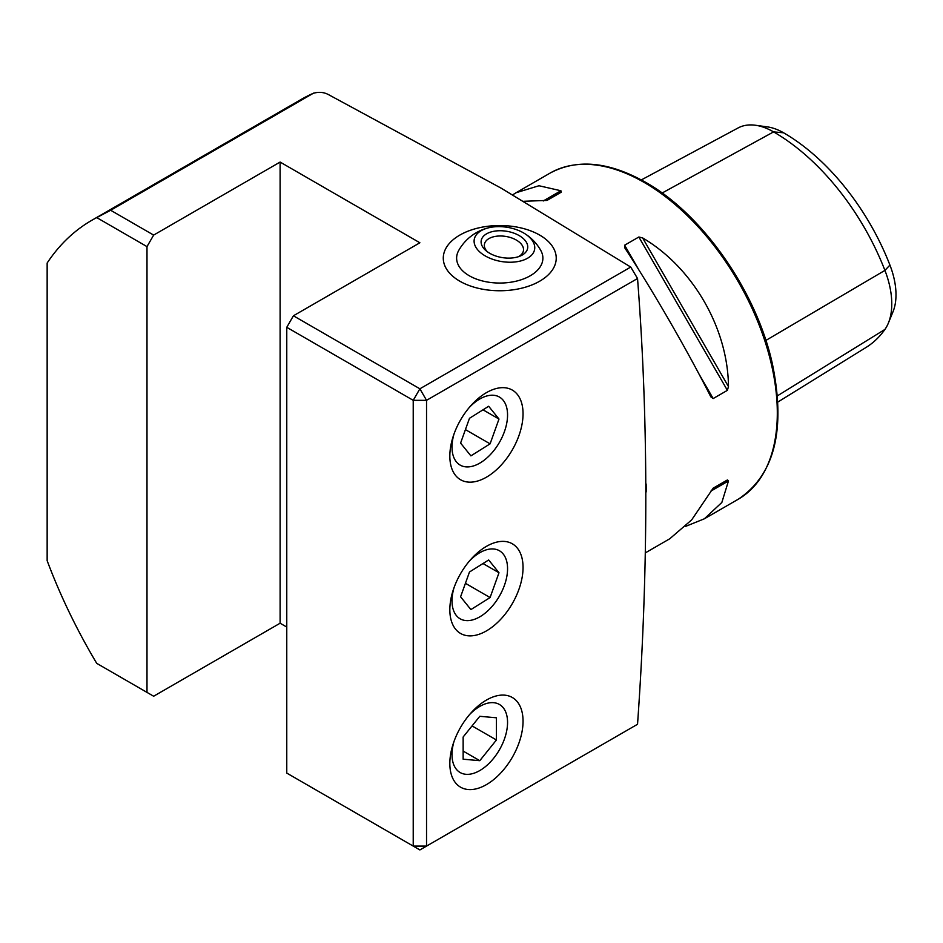 <?xml version="1.0" encoding="UTF-8"?>
<svg xmlns="http://www.w3.org/2000/svg" width="943" height="943" viewBox="0 0 943 943"><rect width="100%" height="100%" fill="white"/><g stroke="black" fill="none" stroke-linecap="round" stroke-linejoin="round"><path stroke-width="1.41" d="M459.819 235.09A56.474 32.604 180 0 1 521.373 228.017A56.474 32.604 180 0 1 556.229 258.146A56.474 32.604 180 0 1 539.691 281.203A56.474 32.604 180 0 1 478.136 288.263A56.474 32.604 180 0 1 443.281 258.146A56.474 32.604 180 0 1 459.819 235.09M486.447 392.642L486.447 392.642A51.771 29.893 120 0 0 449.835 456.047A51.771 29.893 120 0 0 486.447 477.182A51.771 29.893 120 0 0 523.047 413.777A51.771 29.893 120 0 0 486.447 392.642M486.447 700.071L486.447 700.06A51.771 29.893 120 0 0 486.447 700.071A51.771 29.893 120 0 0 449.835 763.476A51.771 29.893 120 0 0 486.447 784.611A51.771 29.893 120 0 0 523.047 721.206A51.771 29.893 120 0 0 486.447 700.06M486.447 546.351L486.447 546.351A51.771 29.893 120 0 0 449.835 609.756A51.771 29.893 120 0 0 486.447 630.891A51.771 29.893 120 0 0 523.047 567.486A51.771 29.893 120 0 0 486.447 546.351M645.448 552.81L669.778 538.759L691.667 519.888L713.167 488.168L727.383 479.963L728.467 480.965L721.843 502.466L704.362 518.791L685.667 526.359M624.95 248.139L624.631 245.204L638.847 236.999L642.631 237.931C692.846 267.47 727.996 328.353 728.467 386.606L727.383 390.355L713.167 398.559L710.798 396.814C687.966 351.468 652.815 290.585 624.95 248.139L624.726 247.773M153.65 235.09L280.106 162.066L419.883 242.775L293.414 315.787L419.883 388.799L630.737 267.058L501.146 188.164L329.083 94.937C324.156 92.131 318.828 91.612 313.123 93.381L110.661 210.265L153.65 235.09L146.99 246.618L146.99 692.386L153.65 696.229L280.106 623.217L286.766 627.06M630.737 267.058L637.539 278.503L426.542 400.327L426.542 846.095L637.539 724.271C648.56 569.372 648.56 420.778 637.539 278.503M313.748 93.062L313.123 93.381A376.516 217.385 60 0 0 300.97 99.545L313.748 93.062M286.766 327.315L286.766 773.083L413.223 846.095L413.223 400.327L286.766 327.315L293.414 315.787M146.99 246.618L96.74 217.597L110.661 210.265M146.99 692.386L96.74 663.365A376.516 217.385 60 0 1 47.15 560.684L47.15 263.026A376.516 217.385 60 0 1 91.848 220.273A376.516 217.385 60 0 1 96.74 217.597M512.662 194.847L516.104 192.726L538.983 185.747L560.92 190.757L561.25 192.195L547.034 200.411L523.636 201.283M641.334 179.913L738.086 127.953A72.293 41.74 60 0 1 755.343 125.242L767.39 126.892A64.136 37.025 60 0 1 783.574 132.786A173.665 100.264 60 0 1 889.921 265.077L884.923 270.393L765.881 340.423M777.869 402.036L866.098 347.413A181.81 104.968 60 0 0 884.923 329.425A72.293 41.74 -120 0 0 888.412 322.977L893.009 311.732A64.136 37.025 -120 0 0 889.921 265.077M755.343 125.242A72.293 41.74 60 0 1 773.59 131.89A181.81 104.968 60 0 1 884.923 270.393A72.293 41.74 -120 0 1 888.412 322.977M713.144 488.179L727.383 479.963M280.106 162.066L280.106 623.217M419.883 849.938L426.542 846.095L413.223 846.095L419.883 849.938M426.542 400.327L419.883 388.799L413.223 400.327L426.542 400.327M524.556 233.51A47.067 47.067 0 0 1 540.787 250.461A43.13 24.907 180 0 1 530.261 275.757A43.13 24.907 180 0 1 477.229 279.376A43.13 24.907 180 0 1 458.722 250.461A47.067 47.067 0 0 1 488.722 227.758A30.589 17.351 -170.9 0 1 524.556 233.51A30.589 17.351 -170.9 0 1 534.693 248.822A30.589 17.351 -170.9 0 1 502.466 261.683A30.589 17.351 -170.9 0 1 474.164 240.029A30.589 17.351 -170.9 0 1 488.722 227.758M539.691 235.09A56.474 32.604 180 0 1 556.229 258.146A56.474 32.604 180 0 1 521.373 288.263A56.474 32.604 180 0 1 459.819 281.203A56.474 32.604 180 0 1 443.281 258.146A56.474 32.604 180 0 1 478.136 228.017A56.474 32.604 180 0 1 539.691 235.09M502.925 257.698A23.528 13.343 -170.9 0 1 486.116 250.791A23.528 13.343 -170.9 0 1 483.771 235.939A23.528 13.343 -170.9 0 1 505.931 231.153A23.528 13.343 -170.9 0 1 526.512 242.481A23.528 13.343 -170.9 0 1 519.817 256.201A23.528 13.343 -170.9 0 1 502.925 257.698M487.46 251.84A19.768 11.21 -170.9 0 1 484.419 244.355A19.768 11.21 -170.9 0 1 505.2 236.339A19.768 11.21 -170.9 0 1 523.448 250.626A19.768 11.21 -170.9 0 1 518.214 256.779M453.996 434.051A39.276 22.667 120 0 0 452.039 448.444A39.276 22.667 120 0 0 480.965 462.424A39.276 22.667 120 0 0 507.534 413.694A39.276 22.667 120 0 0 469.484 407.246M488.674 406.268L469.484 418.291L460.585 443.092L470.899 455.87L490.089 443.847L498.988 419.046L488.674 406.268M483.005 409.816L498.988 419.046M465.429 429.607L490.089 443.847M453.996 741.481A39.276 22.667 120 0 0 479.787 770.561A39.276 22.667 120 0 0 507.558 722.456A39.276 22.667 120 0 0 479.787 706.425A39.276 22.667 120 0 0 469.484 714.664M463.143 737.002L463.143 759.198L479.787 760.683L496.431 739.984L496.431 717.788L479.787 716.303L463.143 737.002M472.066 725.91L496.431 739.984M463.143 751.076L479.787 760.683M453.996 587.772A39.276 22.667 120 0 0 452.039 602.153A39.276 22.667 120 0 0 480.965 616.133A39.276 22.667 120 0 0 507.534 567.403A39.276 22.667 120 0 0 469.484 560.955M488.674 559.977L469.484 572L460.585 596.801L470.899 609.579L490.089 597.556L498.988 572.755L488.674 559.977M483.005 563.537L498.988 572.755M465.429 583.316L490.089 597.556M644.187 182.435A188.258 108.693 60 0 1 767.178 348.332A188.258 108.693 60 0 1 738.322 499.189C774.545 474.918 785.908 429.878 772.423 364.057C756.734 291.835 702.688 214.273 645.601 182.305C608.907 161.63 577.057 158.577 550.064 173.111A188.258 108.693 60 0 1 644.187 182.435M646.12 483.971A188.258 108.693 60 0 1 646.155 491.963M783.574 132.786L773.59 131.89L662.116 193.02M884.923 329.425L777.445 395.824M713.167 398.559L698.504 373.169M639.283 270.606L624.631 245.204M727.383 390.355L638.847 236.999M728.467 386.606L642.631 237.931M710.798 491.173L728.467 480.965M560.92 190.757L543.239 200.965M704.362 518.791L738.322 499.189M91.848 220.273L300.97 99.545M516.104 192.726L550.064 173.111"/></g></svg>
